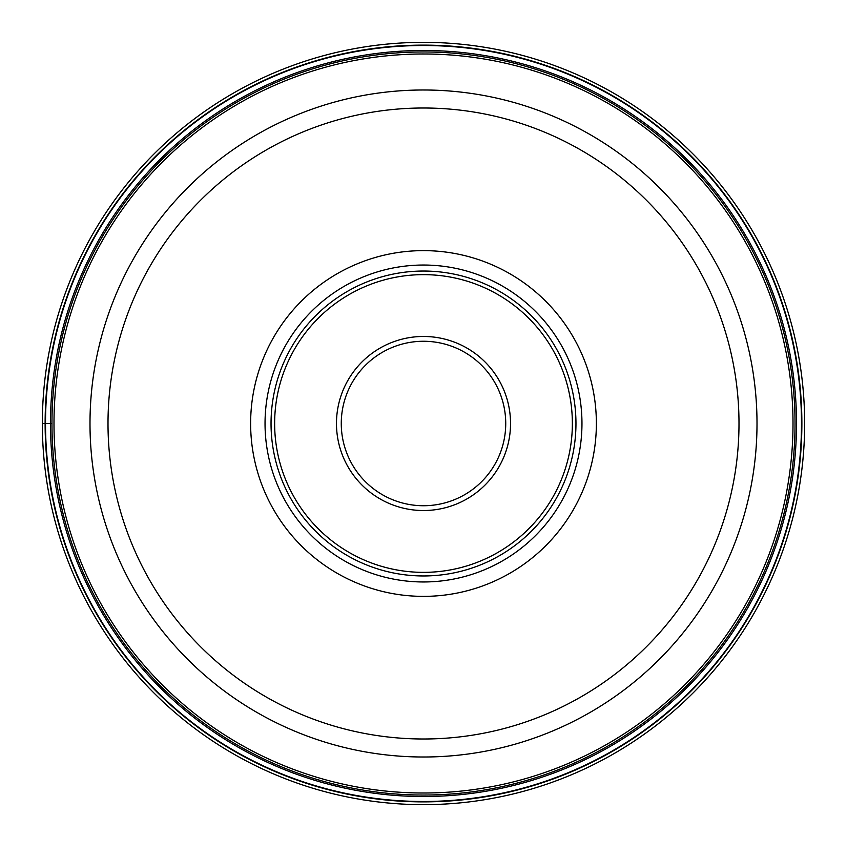<?xml version="1.0" encoding="UTF-8"?>
<svg xmlns="http://www.w3.org/2000/svg" width="847" height="847" viewBox="0 0 847 847"><rect width="100%" height="100%" fill="white"/><g stroke="black" fill="none" stroke-linecap="round" stroke-linejoin="round"><path stroke-width="1.27" d="M42.35 423.5A381.15 381.15 0 0 1 423.5 42.35A381.15 381.15 0 0 1 804.65 423.5A381.15 381.15 0 0 1 423.5 804.65A381.15 381.15 0 0 1 42.35 423.5A381.15 381.15 0 0 1 423.5 42.35A381.15 381.15 0 0 1 804.65 423.5A381.15 381.15 0 0 1 423.5 804.65A381.15 381.15 0 0 1 42.35 423.5L51.953 423.5A371.547 371.547 0 0 1 423.595 51.953A371.547 371.547 0 0 1 795.047 423.691A371.547 371.547 0 0 1 423.405 795.047A371.547 371.547 0 0 1 51.953 423.309A371.547 371.547 0 0 1 423.595 51.953A371.547 371.547 0 0 1 795.047 423.691A371.547 371.547 0 0 1 423.405 795.047A371.547 371.547 0 0 1 51.953 423.5M801.484 423.5A377.984 377.984 0 0 0 423.5 45.516A377.984 377.984 0 0 0 45.516 423.5A377.984 377.984 0 0 0 423.5 801.484A377.984 377.984 0 0 0 801.484 423.5M757.006 423.5A333.506 333.506 0 0 1 423.373 757.006A333.506 333.506 0 0 1 89.994 423.235A333.506 333.506 0 0 1 423.627 89.994A333.506 333.506 0 0 1 757.006 423.765A333.506 333.506 0 0 1 423.373 757.006A333.506 333.506 0 0 1 89.994 423.5M596.373 423.5A172.873 172.873 0 0 0 423.5 250.627A172.873 172.873 0 0 0 250.627 423.5A172.873 172.873 0 0 0 423.5 596.373A172.873 172.873 0 0 0 596.373 423.5M581.963 423.5A158.463 158.463 0 0 0 423.5 265.037A158.463 158.463 0 0 0 265.037 423.5A158.463 158.463 0 0 0 423.5 581.963A158.463 158.463 0 0 0 581.963 423.5A158.463 158.463 0 0 1 423.5 581.963A158.463 158.463 0 0 1 265.037 423.5A158.463 158.463 0 0 1 423.5 265.037A158.463 158.463 0 0 1 581.963 423.5M575.96 423.5A152.46 152.46 0 0 0 423.5 271.04A152.46 152.46 0 0 0 271.04 423.5A152.46 152.46 0 0 0 423.5 575.96A152.46 152.46 0 0 0 575.96 423.5M341.267 423.32A82.233 82.233 0 0 0 423.415 505.733A82.233 82.233 0 0 0 505.733 423.5A82.233 82.233 0 0 0 423.585 341.267A82.233 82.233 0 0 0 341.267 423.32M801.876 423.5A378.376 378.376 0 0 1 423.5 801.876A378.376 378.376 0 0 1 45.124 423.5A378.376 378.376 0 0 1 423.5 45.124A378.376 378.376 0 0 1 801.876 423.5M796.508 423.5A373.008 373.008 0 0 1 423.5 796.508A373.008 373.008 0 0 1 50.492 423.5A373.008 373.008 0 0 1 423.5 50.492A373.008 373.008 0 0 1 796.508 423.5M793.004 423.691A369.504 369.504 0 0 0 423.595 53.996A369.504 369.504 0 0 0 53.996 423.5A369.504 369.504 0 0 0 423.405 793.004A369.504 369.504 0 0 0 793.004 423.691M738.997 423.5A315.497 315.497 0 0 1 423.373 738.997A315.497 315.497 0 0 1 108.003 423.256A315.497 315.497 0 0 1 423.627 108.003A315.497 315.497 0 0 1 738.997 423.5M274.64 423.5A148.86 148.86 0 0 1 423.5 274.64A148.86 148.86 0 0 1 572.36 423.5A148.86 148.86 0 0 1 423.5 572.36A148.86 148.86 0 0 1 274.64 423.5M510.529 423.691A87.029 87.029 0 0 0 423.595 336.471A87.029 87.029 0 0 0 336.471 423.5A87.029 87.029 0 0 0 423.405 510.529A87.029 87.029 0 0 0 510.529 423.691M341.267 423.5A82.233 82.233 0 0 0 423.415 505.733A82.233 82.233 0 0 0 505.733 423.5"/></g></svg>
